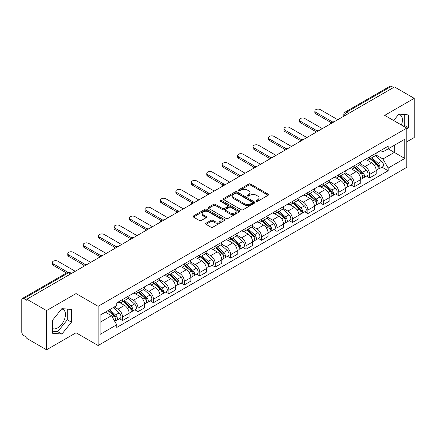 <?xml version="1.0" encoding="UTF-8"?>
<svg xmlns="http://www.w3.org/2000/svg" width="436" height="436" viewBox="0 0 436 436"><rect width="100%" height="100%" fill="white"/><g stroke="black" fill="none" stroke-linecap="round" stroke-linejoin="round"><path stroke-width="0.65" d="M256.439 201.225A0.959 0.556 0 0 0 257.796 201.225L268.118 195.268A1.373 0.796 0 0 0 268.522 194.707A1.373 0.796 0 0 0 268.118 194.145L250.629 184.047A1.373 0.796 0 0 0 248.689 184.047L238.361 190.009A0.959 0.556 0 0 0 238.083 190.401A0.959 0.556 0 0 0 238.361 190.794A0.959 0.556 0 0 0 239.724 190.794L241.059 190.02A4.398 2.54 0 0 1 247.277 190.02L248.738 190.859A4.398 2.54 0 0 1 250.024 192.658A4.398 2.54 0 0 1 248.738 194.451L247.397 195.224A0.959 0.556 0 0 0 247.119 195.617A0.959 0.556 0 0 0 247.397 196.009A0.959 0.556 0 0 0 248.76 196.009L250.095 195.235A4.398 2.54 0 0 1 256.314 195.235L257.774 196.08A4.398 2.54 0 0 1 259.06 197.873A4.398 2.54 0 0 1 257.774 199.672L256.439 200.44A0.959 0.556 0 0 0 256.155 200.833A0.959 0.556 0 0 0 256.439 201.225L256.439 200.44M398.548 114.445A10.922 6.306 -60 0 1 400.161 114.941A10.922 6.306 -60 0 1 401.382 125.001M61.58 308.993A10.922 6.306 -60 0 1 63.193 309.484A10.922 6.306 -60 0 1 64.866 318.236A10.922 6.306 -60 0 1 57.732 327.856A10.922 6.306 -60 0 1 52.336 328.433M206.032 223.205A1.373 0.796 0 0 0 205.629 223.761A1.373 0.796 0 0 0 206.032 224.322L210.937 227.156A1.373 0.796 0 0 0 212.882 227.156L224.349 220.54A1.373 0.796 0 0 0 224.747 219.978A1.373 0.796 0 0 0 224.349 219.417L206.855 209.318A1.373 0.796 0 0 0 204.915 209.318L193.448 215.94A1.373 0.796 0 0 0 193.044 216.501A1.373 0.796 0 0 0 193.448 217.057L199.377 220.48A1.373 0.796 0 0 0 201.318 220.48L206.228 217.651A1.373 0.796 0 0 0 206.626 217.09A1.373 0.796 0 0 0 206.228 216.529L203.285 214.828A3.673 2.12 0 0 1 202.211 213.329A3.673 2.12 0 0 1 204.479 211.367A3.673 2.12 0 0 1 208.484 211.831L220 218.474A3.673 2.12 0 0 1 221.074 219.978A3.673 2.12 0 0 1 218.807 221.935A3.673 2.12 0 0 1 214.801 221.477L212.882 220.371A1.373 0.796 0 0 0 210.937 220.371L206.032 223.205L206.032 224.322L210.937 221.51L210.937 220.371M98.122 306.312L76.049 293.564L46.548 310.596L26.847 299.227L394.498 86.96L414.2 98.334L384.699 115.366L406.777 128.113L98.122 306.312L98.122 345.519L406.777 167.32L406.777 128.113M241.157 209.711A1.373 0.796 0 0 0 243.103 209.711L254.564 203.089A1.373 0.796 0 0 0 254.967 202.527A1.373 0.796 0 0 0 254.564 201.972L237.075 191.873A1.373 0.796 0 0 0 235.135 191.873L223.668 198.489A1.373 0.796 0 0 0 223.265 199.05A1.373 0.796 0 0 0 223.668 199.612L241.157 209.711M220.698 201.432A0.959 0.556 0 0 1 221.673 201.568L239.44 211.825L227.99 218.436A1.373 0.796 0 0 1 226.05 218.436L208.555 208.337L208.555 207.214A1.373 0.796 0 0 0 208.157 207.776A1.373 0.796 0 0 0 208.555 208.337M208.555 207.214L213.466 204.38A1.373 0.796 0 0 1 215.406 204.38L222.502 208.479A1.373 0.796 0 0 0 224.442 208.479L227.701 206.599A1.373 0.796 0 0 0 228.104 206.037A1.373 0.796 0 0 0 227.701 205.476L220.316 201.214A0.959 0.556 0 0 1 220.033 200.822A0.959 0.556 0 0 1 220.627 200.304A0.959 0.556 0 0 1 221.673 200.424L239.457 210.692A1.373 0.796 0 0 1 239.86 211.253A1.373 0.796 0 0 1 239.457 211.814L239.457 210.692M46.548 310.596L46.548 349.803L26.847 338.434L26.847 337.29L23.778 335.518A2.801 1.619 -120 0 1 21.8 332.085L21.8 299.739A2.801 1.619 -120 0 1 22.378 298.458L67.22 272.565A2.801 1.619 60 0 1 68.621 272.707L23.778 298.595A2.801 1.619 -120 0 0 22.378 298.458M406.777 141.831L414.2 137.542L414.2 98.334M46.548 349.803L76.049 332.772L98.122 345.519M26.847 299.227L26.847 300.366L23.778 298.595M348.669 113.425L346.587 112.226A2.801 1.619 60 0 0 345.187 112.085L390.035 86.197A2.801 1.619 60 0 1 391.43 86.333L346.587 112.226A2.801 1.619 120 0 0 344.609 115.654L344.609 115.769M393.512 87.532L391.43 86.333M369.652 156.862A6.442 3.717 60 0 1 368.322 159.75L374.856 155.979A6.442 3.717 -120 0 0 376.186 153.085M360.381 163.794L365.101 166.519A6.442 3.717 60 0 1 369.652 174.405L376.186 170.634A6.442 3.717 -120 0 0 371.636 162.748L366.959 160.045M376.186 170.634L376.186 174.122L369.652 177.893L366.523 176.084M368.322 159.75A6.442 3.717 60 0 1 365.15 159.462M369.652 174.405L369.652 177.893M354.212 165.773A6.442 3.717 60 0 1 352.877 168.667L359.411 164.895A6.442 3.717 -120 0 0 360.746 162.001M351.078 185L354.212 186.81L360.746 183.033L360.746 179.55A6.442 3.717 -120 0 0 356.19 171.664L351.514 168.961M352.877 168.667A6.442 3.717 60 0 1 349.71 168.378M344.941 172.71L349.656 175.435A6.442 3.717 60 0 1 354.212 183.322L354.212 186.81M338.767 174.689A6.442 3.717 60 0 1 337.437 177.583L343.971 173.811A6.442 3.717 -120 0 0 345.301 170.917M335.638 193.916L338.767 195.72L345.301 191.949L345.301 188.466A6.442 3.717 -120 0 0 340.75 180.58L336.074 177.877M337.437 177.583A6.442 3.717 60 0 1 334.265 177.289M329.496 181.627L334.216 184.352A6.442 3.717 60 0 1 338.767 192.238L338.767 195.72M323.327 183.605A6.442 3.717 60 0 1 321.991 186.499L328.526 182.728A6.442 3.717 -120 0 0 329.861 179.834M320.193 202.833L323.327 204.637L329.861 200.865L329.861 197.383A6.442 3.717 -120 0 0 325.305 189.491L320.629 186.793M321.991 186.499A6.442 3.717 60 0 1 318.825 186.205M314.056 190.543L318.771 193.268A6.442 3.717 60 0 1 323.327 201.154L323.327 204.637M307.881 192.521A6.442 3.717 60 0 1 306.552 195.415L313.081 191.644A6.442 3.717 -120 0 0 314.416 188.75M304.753 211.743L307.881 213.553L314.416 209.781L314.416 206.299A6.442 3.717 -120 0 0 309.865 198.407L305.189 195.71M306.552 195.415A6.442 3.717 60 0 1 303.38 195.121M298.611 199.459L303.331 202.179A6.442 3.717 60 0 1 307.881 210.07L307.881 213.553M292.442 201.437A6.442 3.717 60 0 1 291.106 204.331L297.641 200.555A6.442 3.717 -120 0 0 298.976 197.666M289.308 220.66L292.442 222.469L298.976 218.698L298.976 215.21A6.442 3.717 -120 0 0 294.42 207.323L289.744 204.626M291.106 204.331A6.442 3.717 60 0 1 287.94 204.037M283.171 208.37L287.885 211.095A6.442 3.717 60 0 1 292.442 218.986L292.442 222.469M276.996 210.354A6.442 3.717 60 0 1 275.666 213.242L282.196 209.471A6.442 3.717 -120 0 0 283.531 206.582M273.868 229.576L276.996 231.385L283.531 227.614L283.531 224.126A6.442 3.717 -120 0 0 278.98 216.24L274.304 213.542M275.666 213.242A6.442 3.717 60 0 1 272.495 212.953M267.726 217.286L272.445 220.011A6.442 3.717 60 0 1 276.996 227.897L276.996 231.385M261.556 219.27A6.442 3.717 60 0 1 260.221 222.158L266.756 218.387A6.442 3.717 -120 0 0 268.091 215.498M258.423 238.492L261.556 240.301L268.091 236.53L268.091 233.042A6.442 3.717 -120 0 0 263.535 225.156L258.859 222.458M260.221 222.158A6.442 3.717 60 0 1 257.055 221.87M252.286 226.202L257 228.927A6.442 3.717 60 0 1 261.556 236.813L261.556 240.301M246.111 228.186A6.442 3.717 60 0 1 244.781 231.075L251.31 227.303A6.442 3.717 -120 0 0 252.646 224.415M242.983 247.408L246.111 249.218L252.646 245.446L252.646 241.958A6.442 3.717 -120 0 0 248.095 234.072L243.419 231.374M244.781 231.075A6.442 3.717 60 0 1 241.609 230.786M236.841 235.118L241.56 237.843A6.442 3.717 60 0 1 246.111 245.73L246.111 249.218M230.671 237.102A6.442 3.717 60 0 1 229.336 239.991L235.871 236.219A6.442 3.717 -120 0 0 237.206 233.331M227.538 256.324L230.671 258.134L237.206 254.362L237.206 250.874A6.442 3.717 -120 0 0 232.65 242.988L227.974 240.285M229.336 239.991A6.442 3.717 60 0 1 226.17 239.702M221.401 244.035L226.115 246.76A6.442 3.717 60 0 1 230.671 254.646L230.671 258.134M215.226 246.018A6.442 3.717 60 0 1 213.896 248.907L220.425 245.136A6.442 3.717 -120 0 0 221.761 242.247M212.098 265.241L215.226 267.05L221.761 263.279L221.761 259.791A6.442 3.717 -120 0 0 217.21 251.904L212.534 249.201M213.896 248.907A6.442 3.717 60 0 1 210.724 248.618M205.956 252.951L210.675 255.676A6.442 3.717 60 0 1 215.226 263.562L215.226 267.05M199.786 254.935A6.442 3.717 60 0 1 198.451 257.823L204.985 254.052A6.442 3.717 -120 0 0 206.321 251.158M196.652 274.157L199.786 275.966L206.321 272.195L206.321 268.707A6.442 3.717 -120 0 0 201.764 260.821L197.088 258.117M198.451 257.823A6.442 3.717 60 0 1 195.284 257.534M190.516 261.867L195.23 264.592A6.442 3.717 60 0 1 199.786 272.478L199.786 275.966M184.341 263.845A6.442 3.717 60 0 1 183.011 266.739L189.54 262.968A6.442 3.717 -120 0 0 190.875 260.074M181.213 283.073L184.341 284.882L190.875 281.106L190.875 277.623A6.442 3.717 -120 0 0 186.325 269.737L181.649 267.034M183.011 266.739A6.442 3.717 60 0 1 179.839 266.451M175.07 270.783L179.79 273.508A6.442 3.717 60 0 1 184.341 281.394L184.341 284.882M168.901 272.762A6.442 3.717 60 0 1 167.566 275.656L174.1 271.884A6.442 3.717 -120 0 0 175.435 268.99M165.767 291.989L168.901 293.793L175.435 290.022L175.435 286.539A6.442 3.717 -120 0 0 170.879 278.653L166.203 275.95M167.566 275.656A6.442 3.717 60 0 1 164.399 275.361M159.631 279.699L164.345 282.424A6.442 3.717 60 0 1 168.901 290.311L168.901 293.793M153.456 281.678A6.442 3.717 60 0 1 152.126 284.572L158.655 280.8A6.442 3.717 -120 0 0 159.99 277.906M150.327 300.905L153.456 302.709L159.99 298.938L159.99 295.455A6.442 3.717 -120 0 0 155.439 287.564L150.763 284.866M152.126 284.572A6.442 3.717 60 0 1 148.954 284.277M144.185 288.616L148.905 291.341A6.442 3.717 60 0 1 153.456 299.227L153.456 302.709M138.016 290.594A6.442 3.717 60 0 1 136.681 293.488L143.215 289.711A6.442 3.717 -120 0 0 144.55 286.823M134.882 309.816L138.016 311.626L144.55 307.854L144.55 304.366A6.442 3.717 -120 0 0 139.994 296.48L135.318 293.782M136.681 293.488A6.442 3.717 60 0 1 133.514 293.194M128.745 297.532L133.46 300.251A6.442 3.717 60 0 1 138.016 308.143L138.016 311.626M122.571 299.51A6.442 3.717 60 0 1 121.241 302.404L127.77 298.627A6.442 3.717 -120 0 0 129.105 295.739M119.442 318.732L122.571 320.542L129.105 316.77L129.105 313.282A6.442 3.717 -120 0 0 124.554 305.396L119.878 302.698M121.241 302.404A6.442 3.717 60 0 1 118.069 302.11M114.259 306.998L118.02 309.168A6.442 3.717 60 0 1 122.571 317.059L122.571 320.542M380.59 150.545L382.917 151.886L404.793 139.258L394.302 145.313L394.302 152.404L382.917 158.977L375.827 154.878M100.1 322.259L111.485 315.686L116.734 324.771L100.1 334.374L100.1 315.168L116.734 305.571L116.734 302.884L388.165 146.174L388.165 148.856L404.793 158.459L388.165 168.062L382.917 158.977M404.793 139.258L404.793 158.459M116.734 324.771L116.734 327.458L388.165 170.749L388.165 168.062M406.777 129.683L408.407 127.65L408.407 114.913L398.858 114.063L393.654 120.538M76.049 293.564L76.049 332.772M52.336 333.224L61.89 334.08L71.444 322.199L71.444 309.462L61.89 308.606L52.336 320.487L52.336 333.224M111.485 315.686L105.349 312.143M381.963 167.168L388.165 170.749M403.48 126.211L404.254 125.252L404.254 114.543M404.254 125.252L408.407 127.65M52.336 331.197L57.732 331.682L67.286 319.795L67.286 309.086M57.732 331.682L61.89 334.08M67.286 319.795L71.444 322.199M256.82 201.361L257.774 200.811A4.398 2.54 0 0 0 259.06 199.018L259.06 197.873M250.024 192.658L250.024 193.802A4.398 2.54 0 0 1 248.738 195.595L247.784 196.145M268.118 194.145L268.118 195.268L250.629 185.191A1.373 0.796 0 0 0 248.689 185.191L238.748 190.93M254.548 203.1L237.075 193.017A1.373 0.796 0 0 0 235.135 193.017L223.684 199.623M252.139 202.925A0.959 0.556 0 0 0 252.417 202.527A0.959 0.556 0 0 0 252.139 202.135L236.786 193.273A0.959 0.556 0 0 0 235.424 193.273L234.018 194.085A4.398 2.54 0 0 0 232.726 195.884A4.398 2.54 0 0 0 234.018 197.677L244.509 203.737A4.398 2.54 0 0 0 250.727 203.737L252.139 202.925L252.139 204.064A0.959 0.556 0 0 0 252.417 203.672L252.417 202.527M232.726 195.884L232.726 197.023A4.398 2.54 0 0 0 234.018 198.821L234.018 197.677M252.139 204.064L250.727 204.882A4.398 2.54 0 0 1 244.509 204.882L234.018 198.821M208.577 208.348L213.466 205.525L213.466 204.38M228.104 206.037L228.104 207.182A1.373 0.796 0 0 1 227.701 207.738L224.442 209.618A1.373 0.796 0 0 1 222.502 209.618L215.406 205.525A1.373 0.796 0 0 0 213.466 205.525M229.859 212.724A3.673 2.12 0 0 0 233.865 213.188A3.673 2.12 0 0 0 236.138 211.226A3.673 2.12 0 0 0 235.059 209.727L231.004 207.383A1.373 0.796 0 0 0 229.058 207.383L225.804 209.264A1.373 0.796 0 0 0 225.401 209.825A1.373 0.796 0 0 0 225.804 210.386L229.859 212.724L229.859 213.869A3.673 2.12 0 0 0 233.865 214.327A3.673 2.12 0 0 0 236.138 212.37L236.138 211.226M225.401 209.825L225.401 210.964A1.373 0.796 0 0 0 225.804 211.525L225.804 210.386M229.859 213.869L225.804 211.525M221.074 219.978L221.074 221.117A3.673 2.12 0 0 1 218.807 223.079A3.673 2.12 0 0 1 214.801 222.622L212.882 221.51A1.373 0.796 0 0 0 210.937 221.51M202.211 213.329L202.211 214.474A3.673 2.12 0 0 0 203.285 215.973L203.285 214.828M206.206 217.657L203.285 215.973M224.327 220.551L206.855 210.463A1.373 0.796 0 0 0 204.915 210.463L193.464 217.068M370.099 158.72L376.393 164.339A3.499 2.022 60 0 1 377.494 169.751L376.186 170.503M370.268 158.873L373.227 160.579M370.736 158.355L377.74 164.606A1.679 0.97 60 0 1 378.263 167.201A1.679 0.97 60 0 1 378.11 167.261M371.783 157.75L378.077 163.364A3.499 2.022 60 0 1 379.173 168.776A3.499 2.022 60 0 1 378.116 168.89M375.292 155.647L381.642 161.309A3.499 2.022 60 0 1 382.737 166.721L379.173 168.776M331.126 122.614L315.806 113.769A3.221 1.858 180 0 1 314.857 112.45L314.857 110.967A3.221 1.858 -0 0 0 315.806 112.281L332.401 121.862M337.78 119.709L320.356 109.654A3.221 1.858 -0 0 0 316.847 109.251A3.221 1.858 -0 0 0 314.857 110.967M354.659 167.637L360.948 173.256A3.499 2.022 60 0 1 362.049 178.667L360.741 179.419M354.822 167.789L357.787 169.495M355.291 167.271L362.294 173.517A1.679 0.97 60 0 1 362.823 176.117A1.679 0.97 60 0 1 362.67 176.177M356.343 166.666L362.632 172.28A3.499 2.022 60 0 1 363.733 177.692A3.499 2.022 60 0 1 362.676 177.806M359.847 164.563L366.196 170.225A3.499 2.022 60 0 1 367.297 175.637L363.733 177.692M339.213 176.553L345.508 182.166A3.499 2.022 60 0 1 346.609 187.584L345.301 188.336M339.382 176.7L342.342 178.411M339.851 176.188L346.854 182.433A1.679 0.97 60 0 1 347.378 185.033A1.679 0.97 60 0 1 347.225 185.093M340.898 175.583L347.192 181.196A3.499 2.022 60 0 1 348.288 186.608A3.499 2.022 60 0 1 347.23 186.722M344.407 173.474L350.757 179.142A3.499 2.022 60 0 1 351.852 184.553L348.288 186.608M315.68 131.53L300.36 122.685A3.221 1.858 180 0 1 299.418 121.366L299.418 119.884A3.221 1.858 -0 0 0 300.36 121.197L316.961 130.778M322.335 128.625L304.917 118.57A3.221 1.858 -0 0 0 301.407 118.167A3.221 1.858 -0 0 0 299.418 119.884M300.24 140.441L284.921 131.596A3.221 1.858 180 0 1 283.972 130.282L283.972 128.8A3.221 1.858 -0 0 0 284.921 130.113L301.516 139.694M306.895 137.542L289.471 127.481A3.221 1.858 -0 0 0 285.962 127.083A3.221 1.858 -0 0 0 283.972 128.8M323.774 185.469L330.063 191.082A3.499 2.022 60 0 1 331.164 196.494L329.856 197.252M323.937 185.616L326.902 187.327M324.406 185.104L331.409 191.35A1.679 0.97 60 0 1 331.938 193.949A1.679 0.97 60 0 1 331.785 194.009M325.458 184.499L331.747 190.112A3.499 2.022 60 0 1 332.848 195.524A3.499 2.022 60 0 1 331.791 195.639M328.962 182.39L335.311 188.058A3.499 2.022 60 0 1 336.412 193.47L332.848 195.524M308.328 194.385L314.623 199.999A3.499 2.022 60 0 1 315.724 205.411L314.416 206.168M308.497 194.532L311.457 196.244M308.966 194.02L315.969 200.266A1.679 0.97 60 0 1 316.492 202.865A1.679 0.97 60 0 1 316.34 202.925M310.012 193.415L316.307 199.029A3.499 2.022 60 0 1 317.403 204.44A3.499 2.022 60 0 1 316.345 204.555M313.522 191.306L319.871 196.974A3.499 2.022 60 0 1 320.967 202.386L317.403 204.44M292.888 203.301L299.178 208.915A3.499 2.022 60 0 1 300.279 214.327L298.971 215.084M293.052 203.449L296.017 205.16M293.521 202.936L300.524 209.182A1.679 0.97 60 0 1 301.053 211.782A1.679 0.97 60 0 1 300.9 211.841M294.573 202.331L300.862 207.945A3.499 2.022 60 0 1 301.963 213.357A3.499 2.022 60 0 1 300.905 213.471M298.077 200.222L304.426 205.885A3.499 2.022 60 0 1 305.527 211.297L301.963 213.357M284.795 149.357L269.475 140.512A3.221 1.858 180 0 1 268.532 139.198L268.532 137.716A3.221 1.858 -0 0 0 269.475 139.03L286.076 148.611M291.45 146.458L274.031 136.397A3.221 1.858 -0 0 0 270.522 135.994A3.221 1.858 -0 0 0 268.532 137.716M269.355 158.273L254.035 149.428A3.221 1.858 180 0 1 253.087 148.115L253.087 146.627A3.221 1.858 -0 0 0 254.035 147.946L270.631 157.527M276.01 155.374L258.586 145.313A3.221 1.858 -0 0 0 255.076 144.91A3.221 1.858 -0 0 0 253.087 146.627M253.91 167.19L238.59 158.344A3.221 1.858 180 0 1 237.647 157.031L237.647 155.543A3.221 1.858 -0 0 0 238.59 156.862L255.191 166.443M260.565 164.29L243.146 154.23A3.221 1.858 -0 0 0 239.637 153.826A3.221 1.858 -0 0 0 237.647 155.543M277.443 212.218L283.738 217.831A3.499 2.022 60 0 1 284.839 223.243L283.531 223.995M277.612 212.365L280.571 214.076M278.081 211.852L285.084 218.098A1.679 0.97 60 0 1 285.607 220.698A1.679 0.97 60 0 1 285.455 220.758M279.127 211.247L285.422 216.861A3.499 2.022 60 0 1 286.517 222.273A3.499 2.022 60 0 1 285.46 222.382M282.637 209.138L288.986 214.801A3.499 2.022 60 0 1 290.082 220.213L286.517 222.273M238.47 176.106L223.15 167.261A3.221 1.858 180 0 1 222.202 165.947L222.202 164.459A3.221 1.858 -0 0 0 223.15 165.773L239.745 175.359M245.125 173.206L227.701 163.146A3.221 1.858 -0 0 0 224.191 162.742A3.221 1.858 -0 0 0 222.202 164.459M262.003 221.134L268.293 226.747A3.499 2.022 60 0 1 269.394 232.159L268.086 232.911M262.167 221.281L265.132 222.992M262.635 220.769L269.639 227.014A1.679 0.97 60 0 1 270.167 229.614A1.679 0.97 60 0 1 270.015 229.674M263.687 220.158L269.977 225.777A3.499 2.022 60 0 1 271.078 231.189A3.499 2.022 60 0 1 270.02 231.298M267.192 218.055L273.541 223.717A3.499 2.022 60 0 1 274.642 229.129L271.078 231.189M223.025 185.022L207.705 176.177A3.221 1.858 180 0 1 206.762 174.863L206.762 173.375A3.221 1.858 -0 0 0 207.705 174.689L224.306 184.275M229.679 182.123L212.261 172.062A3.221 1.858 -0 0 0 208.751 171.659A3.221 1.858 -0 0 0 206.762 173.375M246.558 230.05L252.853 235.663A3.499 2.022 60 0 1 253.954 241.075L252.646 241.827M246.727 230.197L249.686 231.908M247.196 229.679L254.199 235.93A1.679 0.97 60 0 1 254.722 238.525A1.679 0.97 60 0 1 254.57 238.59M248.242 229.074L254.537 234.693A3.499 2.022 60 0 1 255.632 240.105A3.499 2.022 60 0 1 254.575 240.214M251.752 226.971L258.101 232.633A3.499 2.022 60 0 1 259.197 238.045L255.632 240.105M207.585 193.938L192.26 185.093A3.221 1.858 180 0 1 191.317 183.779L191.317 182.292A3.221 1.858 -0 0 0 192.26 183.605L208.86 193.192M214.24 191.039L196.816 180.978A3.221 1.858 -0 0 0 193.306 180.575A3.221 1.858 -0 0 0 191.317 182.292M231.118 238.966L237.407 244.58A3.499 2.022 60 0 1 238.508 249.992L237.2 250.744M231.282 239.113L234.246 240.825M231.75 238.596L238.754 244.847A1.679 0.97 60 0 1 239.282 247.441A1.679 0.97 60 0 1 239.13 247.506M232.802 237.991L239.092 243.61A3.499 2.022 60 0 1 240.192 249.021A3.499 2.022 60 0 1 239.135 249.13M236.307 235.887L242.656 241.549A3.499 2.022 60 0 1 243.757 246.961L240.192 249.021M192.14 202.854L176.82 194.009A3.221 1.858 180 0 1 175.877 192.696L175.877 191.208A3.221 1.858 -0 0 0 176.82 192.521L193.421 202.108M198.794 199.95L181.376 189.894A3.221 1.858 -0 0 0 177.866 189.491A3.221 1.858 -0 0 0 175.877 191.208M215.673 247.877L221.968 253.496A3.499 2.022 60 0 1 223.069 258.908L221.761 259.66M215.842 248.03L218.801 249.741M216.31 247.512L223.314 253.763A1.679 0.97 60 0 1 223.837 256.357A1.679 0.97 60 0 1 223.684 256.417M217.357 246.907L223.652 252.52A3.499 2.022 60 0 1 224.747 257.932A3.499 2.022 60 0 1 223.69 258.047M220.867 244.803L227.216 250.466A3.499 2.022 60 0 1 228.311 255.878L224.747 257.932M200.233 256.793L206.522 262.412A3.499 2.022 60 0 1 207.623 267.824L206.315 268.576M200.397 256.946L203.361 258.652M200.865 256.428L207.868 262.679A1.679 0.97 60 0 1 208.397 265.273A1.679 0.97 60 0 1 208.245 265.333M201.917 255.823L208.206 261.437A3.499 2.022 60 0 1 209.307 266.848A3.499 2.022 60 0 1 208.25 266.963M205.421 253.719L211.771 259.382A3.499 2.022 60 0 1 212.872 264.794L209.307 266.848M184.788 265.709L191.082 271.328A3.499 2.022 60 0 1 192.183 276.74L190.875 277.492M184.957 265.862L187.916 267.568M185.425 265.344L192.429 271.59A1.679 0.97 60 0 1 192.952 274.19A1.679 0.97 60 0 1 192.799 274.249M186.472 264.739L192.767 270.353A3.499 2.022 60 0 1 193.862 275.765A3.499 2.022 60 0 1 192.805 275.879M189.982 262.63L196.331 268.298A3.499 2.022 60 0 1 197.426 273.71L193.862 275.765M169.348 274.625L175.637 280.239A3.499 2.022 60 0 1 176.738 285.651L175.43 286.408M169.511 274.773L172.476 276.484M169.98 274.26L176.983 280.506A1.679 0.97 60 0 1 177.512 283.106A1.679 0.97 60 0 1 177.359 283.166M171.032 273.655L177.321 279.269A3.499 2.022 60 0 1 178.422 284.681A3.499 2.022 60 0 1 177.365 284.795M174.536 271.546L180.886 277.214A3.499 2.022 60 0 1 181.986 282.626L178.422 284.681M153.903 283.542L160.197 289.155A3.499 2.022 60 0 1 161.298 294.567L159.99 295.325M154.072 283.689L157.031 285.4M154.54 283.177L161.543 289.422A1.679 0.97 60 0 1 162.067 292.022A1.679 0.97 60 0 1 161.914 292.082M155.587 282.572L161.881 288.185A3.499 2.022 60 0 1 162.977 293.597A3.499 2.022 60 0 1 161.92 293.711M159.096 280.462L165.446 286.13A3.499 2.022 60 0 1 166.541 291.542L162.977 293.597M138.463 292.458L144.752 298.071A3.499 2.022 60 0 1 145.853 303.483L144.545 304.241M138.626 292.605L141.591 294.316M139.095 292.093L146.098 298.338A1.679 0.97 60 0 1 146.627 300.938A1.679 0.97 60 0 1 146.474 300.998M140.147 291.488L146.436 297.101A3.499 2.022 60 0 1 147.537 302.513A3.499 2.022 60 0 1 146.48 302.628M143.651 289.379L150 295.047A3.499 2.022 60 0 1 151.101 300.459L147.537 302.513M176.7 211.771L161.375 202.925A3.221 1.858 180 0 1 160.432 201.612L160.432 200.124A3.221 1.858 -0 0 0 161.375 201.437L177.975 211.019M183.354 208.866L165.931 198.811A3.221 1.858 -0 0 0 162.421 198.407A3.221 1.858 -0 0 0 160.432 200.124M161.255 220.687L145.935 211.841A3.221 1.858 180 0 1 144.992 210.523L144.992 209.04A3.221 1.858 -0 0 0 145.935 210.354L162.535 219.935M167.909 217.782L150.491 207.727A3.221 1.858 -0 0 0 146.981 207.323A3.221 1.858 -0 0 0 144.992 209.04M145.815 229.603L130.489 220.758A3.221 1.858 180 0 1 129.547 219.439L129.547 217.956A3.221 1.858 -0 0 0 130.489 219.27L147.09 228.851M152.469 226.698L135.046 216.643A3.221 1.858 -0 0 0 131.536 216.24A3.221 1.858 -0 0 0 129.547 217.956M130.369 238.514L115.05 229.668A3.221 1.858 180 0 1 114.107 228.355L114.107 226.873A3.221 1.858 -0 0 0 115.05 228.186L131.65 237.767M137.024 235.614L119.606 225.554A3.221 1.858 -0 0 0 116.096 225.15A3.221 1.858 -0 0 0 114.107 226.873M114.93 247.43L99.604 238.585A3.221 1.858 180 0 1 98.661 237.271L98.661 235.789A3.221 1.858 -0 0 0 99.604 237.102L116.205 246.683M121.584 244.531L104.16 234.47A3.221 1.858 -0 0 0 100.651 234.067A3.221 1.858 -0 0 0 98.661 235.789M99.484 256.346L84.164 247.501A3.221 1.858 180 0 1 83.222 246.187L83.222 244.7A3.221 1.858 -0 0 0 84.164 246.018L100.765 255.6M106.139 253.447L88.721 243.386A3.221 1.858 -0 0 0 85.211 242.983A3.221 1.858 -0 0 0 83.222 244.7M123.017 301.374L129.312 306.988A3.499 2.022 60 0 1 130.413 312.399L129.105 313.157M123.186 301.521L126.146 303.233M123.655 301.009L130.658 307.255A1.679 0.97 60 0 1 131.181 309.854A1.679 0.97 60 0 1 131.029 309.914M124.701 300.404L130.996 306.018A3.499 2.022 60 0 1 132.092 311.429A3.499 2.022 60 0 1 131.034 311.544M128.211 298.295L134.561 303.957A3.499 2.022 60 0 1 135.656 309.369L132.092 311.429M84.044 265.262L68.719 256.417A3.221 1.858 180 0 1 67.776 255.104L67.776 253.616A3.221 1.858 -0 0 0 68.719 254.935L85.32 264.516M90.699 262.363L73.275 252.302A3.221 1.858 -0 0 0 69.765 251.899A3.221 1.858 -0 0 0 67.776 253.616M107.959 310.634L113.867 315.904A3.499 2.022 60 0 1 114.968 321.316L114.793 321.414M108.019 310.601L110.706 312.149M108.597 310.269L115.213 316.171A1.679 0.97 60 0 1 115.742 318.771A1.679 0.97 60 0 1 115.589 318.83M109.643 309.664L115.551 314.934A3.499 2.022 60 0 1 116.652 320.346A3.499 2.022 60 0 1 115.595 320.455M113.207 307.603L119.115 312.874A3.499 2.022 60 0 1 120.216 318.285L116.652 320.346M66.517 272.974L53.279 265.333A3.221 1.858 180 0 1 52.336 264.02L52.336 262.532A3.221 1.858 -0 0 0 53.279 263.845L67.896 272.287M75.254 271.279L57.835 261.219A3.221 1.858 -0 0 0 54.326 260.815A3.221 1.858 -0 0 0 52.336 262.532M344.707 115.709L344.609 115.654A2.801 1.619 0 0 1 343.791 114.51L343.791 116.243M138.016 308.143L144.55 304.366M153.456 299.227L159.99 295.455M168.901 290.311L175.435 286.539M184.341 281.394L190.875 277.623M199.786 272.478L206.321 268.707M215.226 263.562L221.761 259.791M230.671 254.646L237.206 250.874M246.111 245.73L252.646 241.958M261.556 236.813L268.091 233.042M276.996 227.897L283.531 224.126M292.442 218.986L298.976 215.21M307.881 210.07L314.416 206.299M323.327 201.154L329.861 197.383M338.767 192.238L345.301 188.466M354.212 183.322L360.746 179.55M122.571 317.059L129.105 313.282M118.02 309.168L124.554 305.396M133.46 300.251L139.994 296.48M148.905 291.341L155.439 287.564M164.345 282.424L170.879 278.653M179.79 273.508L186.325 269.737M195.23 264.592L201.764 260.821M210.675 255.676L217.21 251.904M226.115 246.76L232.65 242.988M241.56 237.843L248.095 234.072M257 228.927L263.535 225.156M272.445 220.011L278.98 216.24M287.885 211.095L294.42 207.323M303.331 202.179L309.865 198.407M318.771 193.268L325.305 189.491M334.216 184.352L340.75 180.58M349.656 175.435L356.19 171.664M365.101 166.519L371.636 162.748M333.747 122.042A2.801 1.619 120 0 0 332.51 122.756M318.302 130.958A2.801 1.619 120 0 0 317.065 131.672M302.862 139.869A2.801 1.619 120 0 0 301.625 140.583M287.417 148.785A2.801 1.619 120 0 0 286.18 149.499M271.977 157.701A2.801 1.619 120 0 0 270.74 158.415M256.531 166.617A2.801 1.619 120 0 0 255.294 167.331M241.092 175.534A2.801 1.619 120 0 0 239.855 176.248M225.646 184.45A2.801 1.619 120 0 0 224.409 185.164M210.207 193.366A2.801 1.619 120 0 0 208.969 194.08M194.761 202.282A2.801 1.619 120 0 0 193.524 202.996M179.321 211.198A2.801 1.619 120 0 0 178.084 211.912M163.876 220.115A2.801 1.619 120 0 0 162.639 220.829M148.436 229.031A2.801 1.619 120 0 0 147.199 229.739M132.991 237.942A2.801 1.619 120 0 0 131.754 238.656M117.551 246.858A2.801 1.619 120 0 0 116.314 247.572M102.106 255.774A2.801 1.619 120 0 0 100.869 256.488M86.666 264.69A2.801 1.619 120 0 0 85.429 265.404M70.703 273.906L68.621 272.707A2.801 1.619 120 0 1 70.022 272.565A2.801 2.801 0 0 0 67.22 272.565M257.774 200.811L257.774 199.672M247.397 196.009L247.397 195.224M248.738 195.595L248.738 194.451M238.361 190.794L238.361 190.009M248.689 185.191L248.689 184.047M250.629 185.191L250.629 184.047M223.668 199.612L223.668 198.489M235.135 193.017L235.135 191.873M237.075 193.017L237.075 191.873M254.564 203.089L254.564 201.972M244.509 204.882L244.509 203.737M250.727 204.882L250.727 203.737M215.406 205.525L215.406 204.38M222.502 209.618L222.502 208.479M224.442 209.618L224.442 208.479M227.701 207.738L227.701 206.599M221.673 201.568L221.673 200.424M212.882 221.51L212.882 220.371M214.801 222.622L214.801 221.477M206.228 217.651L206.228 216.529M193.448 217.057L193.448 215.94M204.915 210.463L204.915 209.318M206.855 210.463L206.855 209.318M224.349 220.54L224.349 219.417M376.393 164.339L374.431 165.473M378.612 166.432L377.985 166.797M381.642 161.309L378.077 163.364M315.806 112.281L315.806 113.769M360.948 173.256L358.986 174.384M363.172 175.348L362.539 175.713M366.196 170.225L362.632 172.28M345.508 182.166L343.546 183.3M347.726 184.265L347.094 184.63M350.757 179.142L347.192 181.196M300.36 121.197L300.36 122.685M284.921 130.113L284.921 131.596M330.063 191.082L328.101 192.216M332.287 193.181L331.654 193.546M335.311 188.058L331.747 190.112M314.623 199.999L312.661 201.132M316.841 202.097L316.209 202.462M319.871 196.974L316.307 199.029M299.178 208.915L297.216 210.048M301.401 211.013L300.769 211.373M304.426 205.885L300.862 207.945M269.475 139.03L269.475 140.512M254.035 147.946L254.035 149.428M238.59 156.862L238.59 158.344M283.738 217.831L281.776 218.965M285.956 219.929L285.324 220.289M288.986 214.801L285.422 216.861M223.15 165.773L223.15 167.261M268.293 226.747L266.331 227.881M270.516 228.84L269.884 229.205M273.541 223.717L269.977 225.777M207.705 174.689L207.705 176.177M252.853 235.663L250.891 236.797M255.071 237.756L254.439 238.121M258.101 232.633L254.537 234.693M192.26 183.605L192.26 185.093M237.407 244.58L235.445 245.713M239.631 246.672L238.999 247.038M242.656 241.549L239.092 243.61M176.82 192.521L176.82 194.009M221.968 253.496L220.006 254.629M224.186 255.589L223.554 255.954M227.216 250.466L223.652 252.52M206.522 262.412L204.56 263.546M208.746 264.505L208.114 264.87M211.771 259.382L208.206 261.437M191.082 271.328L189.12 272.456M193.301 273.421L192.668 273.786M196.331 268.298L192.767 270.353M175.637 280.239L173.675 281.373M177.861 282.337L177.229 282.702M180.886 277.214L177.321 279.269M160.197 289.155L158.235 290.289M162.415 291.253L161.783 291.619M165.446 286.13L161.881 288.185M144.752 298.071L142.79 299.205M146.976 300.17L146.343 300.535M150 295.047L146.436 297.101M161.375 201.437L161.375 202.925M145.935 210.354L145.935 211.841M130.489 219.27L130.489 220.758M115.05 228.186L115.05 229.668M99.604 237.102L99.604 238.585M84.164 246.018L84.164 247.501M129.312 306.988L127.35 308.121M131.53 309.086L130.898 309.446M134.561 303.957L130.996 306.018M68.719 254.935L68.719 256.417M113.867 315.904L112.177 316.879M116.09 318.002L115.458 318.362M119.115 312.874L115.551 314.934M53.279 263.845L53.279 265.333M333.981 121.9A2.801 2.801 0 0 0 330.39 123.977M318.542 130.816A2.801 2.801 0 0 0 314.945 132.893M303.096 139.733A2.801 2.801 0 0 0 299.505 141.809M287.656 148.649A2.801 2.801 0 0 0 284.059 150.725M272.211 157.565A2.801 2.801 0 0 0 268.62 159.641M256.771 166.481A2.801 2.801 0 0 0 253.174 168.558M241.326 175.397A2.801 2.801 0 0 0 237.734 177.468M225.886 184.314A2.801 2.801 0 0 0 222.289 186.385M210.441 193.23A2.801 2.801 0 0 0 206.849 195.301M195.001 202.146A2.801 2.801 0 0 0 191.404 204.217M179.556 211.062A2.801 2.801 0 0 0 175.964 213.133M164.116 219.973A2.801 2.801 0 0 0 160.519 222.049M148.671 228.889A2.801 2.801 0 0 0 145.079 230.966M133.231 237.805A2.801 2.801 0 0 0 129.634 239.882M117.785 246.722A2.801 2.801 0 0 0 114.194 248.798M102.346 255.638A2.801 2.801 0 0 0 98.749 257.714M86.9 264.554A2.801 2.801 0 0 0 83.309 266.63M71.52 273.432L70.022 272.565M345.187 112.085A2.801 2.801 0 0 0 343.791 114.51"/></g></svg>
